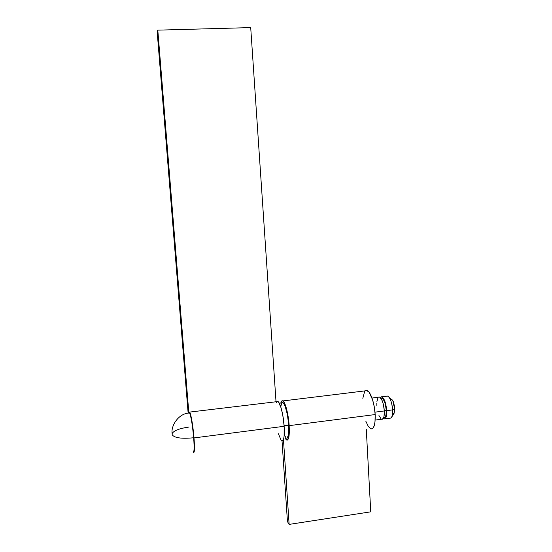 <?xml version="1.0" encoding="UTF-8"?>
<svg xmlns="http://www.w3.org/2000/svg" width="552" height="552" viewBox="0 0 552 552"><rect width="100%" height="100%" fill="white"/><g stroke="black" fill="none" stroke-linecap="round" stroke-linejoin="round"><path stroke-width="0.83" d="M385.075 418.782L389.795 418.168C391.789 418.43 392.72 415.67 392.603 409.888C392.748 413.531 392.355 416.063 391.423 417.505L394.024 413.572L394.811 408.508L392.603 409.888L386.704 410.647C386.828 416.436 385.917 419.196 383.964 418.927L383.267 418.485L384.847 418.913L385.965 417.505L386.704 410.647L392.603 409.888C391.92 402.463 390.298 397.868 387.739 396.108L386.6 396.246C387.525 395.667 388.525 396.26 389.608 398.026C391.271 401.056 392.272 405.009 392.603 409.888L394.811 408.508L394.694 407.059L393.348 401.69L392.362 399.972L391.161 399.282L392.817 400.628L394.832 409.881L393.949 413.676L392.562 413.834M172.155 433.527L172.189 434.79C174.494 437.936 181.649 438.93 193.662 437.764C193.31 432.099 191.24 415.628 189.557 413.013L188.991 413.068L189.557 413.013C191.082 416.443 192.448 424.695 193.662 437.764L194.38 447.403L194.138 451.039L193.6 451.826C194.504 451.805 194.614 447.106 193.924 437.729L193.662 437.764C194.387 447.838 194.221 452.474 193.165 451.674C194.525 453.344 194.152 443.249 193.662 437.764C181.649 438.93 174.494 437.936 172.189 434.79L172.155 433.527C173.901 430.574 179.538 428.407 189.067 427.027M381.825 419.285L381.625 419.23C383.564 419.499 384.468 416.739 384.337 410.95L374.981 412.151L384.337 410.95L383.378 404.416L382.177 400.655L379.99 397.35L379.272 397.047L372.013 398.068M384.019 417.747L383.84 417.691C385.579 417.933 386.386 415.477 386.269 410.336L384.316 410.584L386.269 410.336L385.42 404.533L384.344 401.2L382.391 398.261L380.832 398.206M390.892 399.365L390.478 399.724M380.252 397.564L381.908 396.833C384.42 398.606 386.021 403.208 386.704 410.647L385.744 404.112L383.819 398.896L381.604 396.757L380.252 397.564M384.627 417.678L385.972 415.283L386.269 410.336C385.669 403.726 384.247 399.634 382.012 398.054M378.017 397.716L376.919 401.559M376.816 403.408L376.85 405.437M378.948 415.532L381.101 418.927M382.501 419.216L383.999 416.525L384.337 410.95C383.654 403.512 382.067 398.903 379.569 397.123M189.819 412.979C191.344 416.408 192.71 424.661 193.924 437.729L191.585 419.403L190.523 414.724L189.557 413.013C178.917 413.103 170.747 425.516 172.134 433.603M194.007 437.915C194.752 448.327 194.58 453.116 193.483 452.295L193.165 451.681L193.945 452.433L194.401 450.149L194.007 437.915L284.149 426.296L194.007 437.915L192.006 421.348L189.764 412.344C190.964 413.738 193.117 426.551 194.007 437.915M281.83 440.71L281.644 440.613C283.811 441.276 284.646 436.501 284.149 426.296L284.107 436.135L283.742 438.357L282.583 440.682M276.103 403.015L276.49 402.091M276.78 401.683L277.456 401.345L278.601 402.111L281.106 407.942L282.783 415.201L284.149 426.296C283.466 415.166 280.34 402.76 278.001 401.532L276.78 401.683M281.002 439.985L278.408 433.768M250.712 27.6L276.021 401.78L250.712 27.6L157.803 30.146L188.853 413.089L157.803 30.146L157.161 31.664L157.803 30.146L250.712 27.6M188.142 413.193L157.161 31.664L188.142 413.193M189.046 412.806L189.481 412.109L278.001 401.532M188.991 413.068L189.764 412.344M370.744 428.807C373.932 429.311 375.401 424.564 375.16 414.559C374.67 403.664 370.606 391.672 367.183 390.616L365.348 390.837L366.631 390.471L369.046 392.189L372.559 399.696L374.284 406.893L375.16 414.559L289.179 425.647L375.16 414.559L375.008 421.838L374.297 425.53L373.159 427.959L371.703 428.932M280.775 403.091C281.292 401.104 282.01 400.386 282.928 400.931C285.329 402.146 288.51 414.531 289.179 425.647L287.689 413.966L285.177 404.609L284.266 402.615L282.541 400.766L281.796 400.966L280.775 403.091M285.184 438.212L286.074 439.53L287.233 440.13L288.606 438.171L289.296 433.051L289.179 425.647C289.655 435.838 288.786 440.613 286.571 439.958L285.184 438.212M282.017 440.772L287.447 521.606L289.131 524.4L283.445 439.378L289.131 524.4L370.751 511.828L366.293 429.401L370.751 511.828L289.131 524.4L287.447 521.606L282.017 440.772M364.582 391.672L362.823 398.309M365.859 421.286L368.308 426.461L370.889 428.863M286.55 438.15L286.371 438.06C288.379 438.647 289.165 434.334 288.73 425.123L284.107 425.716L288.73 425.123L287.392 414.6L285.129 406.148L283.5 403.167L282.748 402.663L279.333 403.271M284.245 434.507L285.784 437.501M287.247 438.115L288.668 433.996L288.73 425.123C287.633 413.22 285.75 405.782 283.086 402.808M281.499 403.678L280.775 406.865M381.625 419.23L375.16 420.072M387.739 396.108L381.908 396.833M389.608 398.026L392.817 400.628M367.183 390.616L282.928 400.931"/></g></svg>
